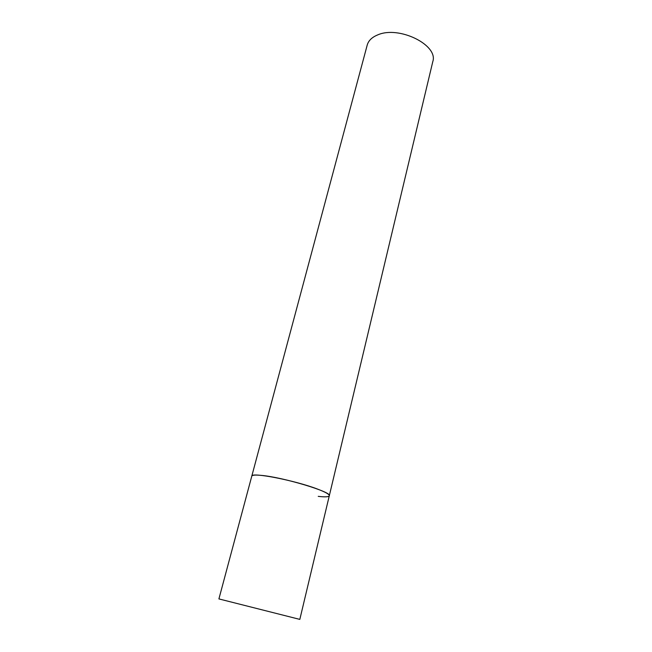 <?xml version="1.0" encoding="UTF-8"?>
<svg xmlns="http://www.w3.org/2000/svg" width="652" height="652" viewBox="0 0 652 652"><rect width="100%" height="100%" fill="white"/><g stroke="black" fill="none" stroke-linecap="round" stroke-linejoin="round"><path stroke-width="0.98" d="M317.573 489.106C295.136 480.418 250.865 471.844 251.786 476.147C252.137 475.072 255.266 474.819 261.183 475.373C282.968 477.182 332.536 492.154 329.301 495.756C329.472 494.371 325.568 492.146 317.573 489.106M329.301 495.756L299.822 619.392L218.909 598.919L367.223 45.053C368.47 40.628 371.958 37.245 377.679 34.915C398.91 25.355 438.641 45.118 432.789 61.647L329.301 495.756C328.812 496.954 325.128 497.158 318.241 496.368"/></g></svg>
